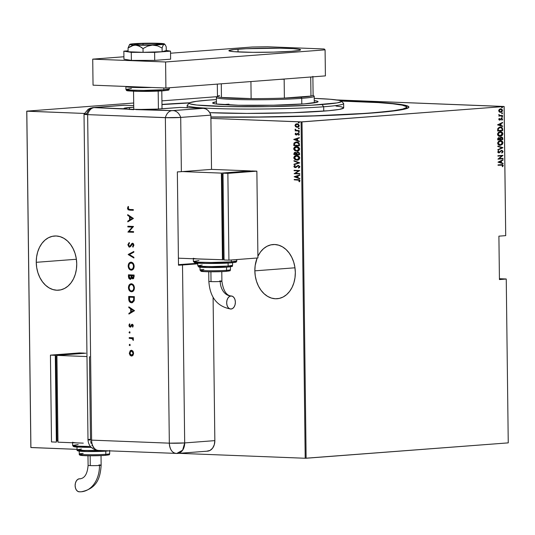 <?xml version="1.0" encoding="UTF-8"?>
<svg xmlns="http://www.w3.org/2000/svg" width="535" height="535" viewBox="0 0 535 535"><rect width="100%" height="100%" fill="white"/><g stroke="black" fill="none" stroke-linecap="round" stroke-linejoin="round"><path stroke-width="0.8" d="M372.313 113.012A143.467 8.206 179.3 0 1 210.89 117.091L259.268 117.111L314.58 115.948L362.416 113.701L395.492 110.718L404.808 109.087L408.767 107.448L408.68 106.639L404.386 105.101L394.756 103.71L380.151 102.513L341.002 100.941A143.467 8.206 179.3 0 1 408.666 107.555A143.467 8.206 179.3 0 1 372.313 113.012M36.253 262.31A27.171 20.196 85.7 0 1 54.436 236.009A27.171 20.196 85.7 0 1 76.732 263.889L76.278 258.586L75.067 253.45L73.141 248.688L70.573 244.482L67.463 240.984L63.932 238.342L60.114 236.651L56.162 235.975L52.223 236.343L48.444 237.741L44.973 240.108L41.951 243.365L39.483 247.377L37.671 251.992L36.581 257.034L36.253 262.31L36.708 267.62L37.918 272.75L39.851 277.511L42.419 281.724L45.522 285.215L49.053 287.857L52.871 289.549L56.824 290.224L60.769 289.856L64.548 288.465L68.012 286.091L71.041 282.841L73.509 278.829L75.321 274.214L76.411 269.165L76.732 263.889A27.171 20.196 85.7 0 1 58.556 290.197A27.171 20.196 85.7 0 1 36.253 262.31L76.385 259.261L36.253 262.31M254.847 270.844A27.171 20.196 85.7 0 1 257.134 258.01L255.168 265.567L254.847 270.844L255.302 276.154L256.512 281.29L258.438 286.051L261.006 290.258L264.116 293.748L267.647 296.397L271.459 298.089L275.418 298.764L279.357 298.396L283.135 296.999L286.606 294.631L289.629 291.374L292.097 287.362L293.909 282.748L294.999 277.705L295.327 272.429L294.872 267.119L293.661 261.989L291.729 257.221L289.161 253.015L286.058 249.524L282.527 246.876L278.708 245.19L274.756 244.515L270.81 244.876L267.032 246.274L263.568 248.641L260.538 251.898L257.903 256.258A27.171 20.196 85.7 0 1 273.024 244.542A27.171 20.196 85.7 0 1 295.327 272.429A27.171 20.196 85.7 0 1 277.143 298.731A27.171 20.196 85.7 0 1 254.847 270.844L294.972 267.794L254.847 270.844M504.09 106.472L336.602 99.931L504.144 106.525L505.715 235.641L498.901 236.156L499.436 279.558L506.25 279.036L508.25 442.873L306.127 458.241L302.014 121.9L504.144 106.525L301.091 121.913L305.204 458.254L178.958 453.326L305.204 458.254L301.091 121.913L210.904 118.389L302.014 121.9L306.127 458.241L305.204 458.254L508.25 442.873L506.25 279.036L499.436 279.558L498.901 236.156L505.715 235.641L504.09 106.472M77.033 449.346L30.91 447.548L26.803 111.2L84.369 113.447L26.75 111.146L30.856 447.494L26.75 111.146L133.69 103.014L26.75 111.146L30.856 447.494L77.033 449.346M297.159 127.303L295.681 126.782L297.841 127.243L299.038 126.467L299.252 125.404L298.089 124.02L295.995 124.006L294.992 125.257L295.681 126.782L294.986 125.464L295.681 126.782L297.159 127.303L299.272 125.631L296.785 123.806M299.266 130.988L299.259 130.6L296.169 130.319L295.073 129.343L295.728 130.46L295.119 130.828L299.266 130.988L299.259 130.6L296.443 130.406L295.173 129.176L295.728 130.46L295.119 130.828L299.266 130.988M296.303 134.552L296.825 134.445L295.594 134.078L296.022 133.469L295.668 133.182L295.086 134.044L295.835 134.9L296.818 134.827L298.196 133.67L298.844 134.158L298.436 134.967L298.824 135.255L299.339 134.058L297.841 133.302L295.982 134.532L295.668 133.182L295.086 134.044L295.955 133.161M296.637 141.982L293.949 143.233L293.775 145.567L299.446 145.787L299.172 143.219L297.547 142.109L295.888 142.009L294.056 143.032L293.775 145.567L299.446 145.787L299.426 144.39C299.052 142.658 298.122 141.855 296.637 141.982L296.357 141.969M297.915 152.054L296.764 152.87L295.26 152.341L293.875 153.672L293.882 154.528L299.553 154.749L299.373 152.863L297.915 152.054L296.477 152.89L295.587 152.375L294.31 152.589L293.882 154.528L299.553 154.749L299.54 153.538L297.674 152.06M299.653 162.928L293.962 160.66L293.962 161.082L298.557 162.834L294.003 164.225L294.009 164.653L299.653 162.827L293.962 160.66L293.962 161.082L298.557 162.834L294.003 164.225L294.009 164.653L299.653 162.928M299.781 173.541L295.327 173.367L299.747 170.518L294.076 170.297L294.083 170.692L298.55 170.866L294.123 173.708L299.787 173.928L299.781 173.541L295.327 173.367L299.747 170.518L294.076 170.297L294.083 170.692L298.55 170.866L294.123 173.708L299.787 173.928L299.781 173.541M299.373 181.793L300.015 180.73L299.192 179.74L294.19 179.452L294.197 179.84L299.192 180.235L298.938 181.539L299.373 181.793L300.015 180.73L298.015 179.599L294.19 179.452L294.197 179.84L298.256 179.967L294.197 179.84L294.477 179.466L294.484 179.82L298.256 179.967L299.433 180.676L298.938 181.539L299.373 181.793M294.156 176.724L299.847 178.897L299.841 178.469L298.022 177.774L297.995 175.881L299.807 175.326L299.801 174.905L294.156 176.724L299.847 178.897L299.841 178.469L298.022 177.774L297.995 175.881L299.807 175.326L299.801 174.905L294.156 176.724M295.561 167.595L297.741 165.93L298.744 165.79L299.553 166.686L298.289 165.79L299.553 166.686L298.329 167.649L298.624 168.043L299.794 166.412L298.042 165.409L295.073 167.214L294.471 166.566L295.186 165.743L294.832 165.362L293.909 166.265L294.39 167.361L295.875 167.508L298.289 165.79L299.266 166.706L298.329 167.649L298.624 168.043L299.399 167.622L299.847 166.733L298.089 165.409M297.42 160.166L299.399 159.082L299.633 157.337L298.129 155.825L296.256 155.518L294.471 156.227L293.809 158.079L294.959 159.637L297.099 160.166L294.069 157.738L297.273 160.179M297.306 151.204L299.286 150.121L299.526 148.382L298.022 146.871L296.143 146.563L294.364 147.265L293.702 149.118L294.852 150.676L296.992 151.204L293.962 148.783L297.159 151.224M293.702 139.434L299.393 141.601L299.386 141.18L297.56 140.484L297.54 138.585L299.346 138.037L299.346 137.609L293.702 139.434L299.393 141.601L299.386 141.18L297.56 140.484L297.54 138.585L299.346 138.037L299.346 137.609L293.702 139.434M298.878 132.433L299.332 131.964L298.577 131.724L298.731 132.406L299.346 132.065L298.871 131.657L298.403 132.025L298.878 132.433L299.346 132.065M298.838 128.828L299.286 128.36L298.53 128.126L298.684 128.808L299.306 128.46L298.824 128.052L298.363 128.42L298.838 128.828L299.306 128.46M298.764 122.99L299.219 122.515L298.463 122.281L298.617 122.963L299.232 122.615L298.757 122.207L298.289 122.582L298.764 122.99L299.232 122.615M506.197 278.982L499.422 278.722L506.197 278.982M499.302 111.982L500.626 112.35L501.817 111.875L502.465 110.905L502.285 109.621L500.887 108.839L499.422 109.28L498.68 110.531L499.302 111.982L500.626 112.35L502.512 110.444L500.579 108.839L499.269 109.407L498.673 110.738L499.302 111.982M502.512 115.807L502.505 115.42L499.743 115.466L498.76 114.61L499.342 115.66L498.801 116.088L502.512 115.807L498.801 116.055L502.512 115.807L502.505 115.42L499.984 115.533L498.847 114.43L499.342 115.66L498.801 116.088L502.512 115.807M498.78 119.318L499.148 119.98L499.911 120.094L501.756 118.63L502.131 120.128L502.619 119.124L501.71 118.222L499.824 119.713L499.249 119.412L499.295 118.395L498.834 119.017L499.764 120.114L501.643 118.609L501.235 118.596L502.164 119.171L501.783 119.887L502.131 120.128L502.619 119.124L501.536 118.222L499.737 119.726L499.235 119.292L499.616 118.643L499.295 118.395L498.78 119.318M502.679 129.209L501.783 127.41L499.175 127.31L497.771 128.641L497.617 130.995L502.693 130.607L502.679 129.209C502.338 127.517 501.509 126.815 500.171 127.096L497.771 128.641L497.617 130.995L502.693 130.607L497.617 130.961L502.372 130.6L502.679 129.209M502.8 139.568L502.639 137.702L501.81 137.08L500.599 137.294L500.044 138.037L498.52 137.716L497.791 138.451L497.731 139.956L502.8 139.568L497.731 139.916L502.8 139.568L502.786 138.364L501.328 137.047L500.044 138.037L498.961 137.615L497.717 139.1L497.731 139.956L502.8 139.568M502.9 147.747L497.804 146.088L497.811 146.51L501.924 147.774L497.844 149.653L497.851 150.081L502.9 147.647L497.804 146.088L497.811 146.51L501.924 147.774L497.844 149.653L497.851 150.081L502.9 147.747M503.034 158.36L499.041 158.661L502.994 155.344L497.918 155.725L497.924 156.12L501.924 155.812L497.965 159.136L503.034 158.748L503.034 158.36L499.041 158.661L502.994 155.344L497.918 155.725L497.924 156.12L501.924 155.812L497.965 159.136L503.034 158.748L503.034 158.36M502.031 164.593L503.248 165.536L502.191 164.599L498.031 164.88L498.038 165.268L502.512 165.134L502.285 166.465L502.679 166.673L503.234 165.342L502.512 164.633L498.031 164.88L498.038 165.268L501.937 165.001M497.998 162.152L503.101 163.717L503.094 163.289L501.455 162.794L501.435 160.895L503.054 160.146L503.047 159.724L497.998 162.152L503.101 163.717L503.094 163.289L501.455 162.794L501.435 160.895L503.054 160.146L503.047 159.724L497.998 162.152M501.562 150.756L502.559 151.572L501.723 152.622L501.984 152.983L503.081 151.539L502.131 150.402L500.813 150.736L499.088 152.502L498.286 152.1L498.908 151.051L498.587 150.709L497.744 151.933L498.199 152.756L499.142 152.89L501.195 150.964L502.011 150.803L502.559 151.572L501.723 152.622L501.984 152.983L503.054 151.826L502.753 151.532L501.663 152.97M499.951 140.625C501.282 140.391 502.178 141.1 502.646 142.751L502.974 142.765C502.505 141.113 501.603 140.404 500.272 140.638L497.637 143.206C498.118 144.845 499.028 145.54 500.359 145.306L502.352 144.35L502.974 142.765L502.251 141.233L500.486 140.625L498.62 141.253L497.65 142.885L497.985 144.31L499.804 145.306M499.844 131.663C501.168 131.436 502.071 132.145 502.539 133.79L502.86 133.803C502.392 132.158 501.496 131.45 500.165 131.677L497.53 134.245C498.011 135.883 498.914 136.585 500.245 136.351L502.245 135.395L502.86 133.964L502.338 132.466L500.586 131.67L498.513 132.299L497.543 133.931L497.878 135.348L499.69 136.345M497.543 124.862L502.639 126.42L502.639 125.999L501.001 125.498L500.981 123.605L502.599 122.856L502.592 122.428L497.543 124.862L502.639 126.42L502.639 125.999L501.001 125.498L500.981 123.605L502.599 122.856L502.592 122.428L497.543 124.862M502.171 117.299L502.425 116.583L501.756 116.837L502.171 117.299L502.592 116.877L502.164 116.516L501.743 116.938L502.171 117.299L501.743 116.938M502.131 113.694L502.385 112.979L501.71 113.239L502.131 113.694L502.546 113.273L502.118 112.918L501.703 113.34L502.131 113.694L501.703 113.34M502.057 107.849L502.311 107.14L501.643 107.395L502.057 107.849L502.472 107.428L502.051 107.074L501.629 107.495L502.057 107.849L501.629 107.495M217.13 96.668L161.918 100.868L217.13 96.668M189.718 102.787L161.965 104.412A143.467 8.206 179.3 0 1 189.718 102.787M501.415 165.014L502.726 165.549L502.285 166.465L502.679 166.673L503.248 165.536L502.352 166.659L502.907 165.328L501.977 164.593M502.726 159.871L503.054 160.146L501.114 160.881L501.135 162.78L503.094 163.289L502.773 163.616L501.135 162.78L501.114 160.881L502.726 159.871M500.613 162.62L498.653 162.018L500.914 161.135L500.934 162.633L498.653 162.018L500.613 162.62M502.706 158.387L503.034 158.748L497.965 159.096L502.713 158.734L502.706 158.387M501.603 155.799L497.924 156.08L501.603 155.799M502.673 155.364L498.72 158.654L502.673 155.364M500.392 151.826L500.867 150.95L499.389 152.602L500.392 151.826M501.369 150.362L503.081 151.539L501.69 150.375L498.914 152.535L497.938 151.933L498.908 151.051L498.587 150.709L497.744 151.933L498.941 152.923L501.449 150.75M498.486 152.522L497.938 151.933L498.593 152.522M502.017 152.749L502.746 151.365L501.589 150.362M497.804 146.175L502.9 147.647L497.804 146.175M499.964 145.313L502.646 142.751L500.359 145.306M500.66 140.631L500.272 140.638M499.61 145.299L501.476 144.818L502.572 143.373L502.311 141.641L500.793 140.672M500.867 145.119L501.275 144.938M500.426 141.019L497.831 143.133L500.279 141.026L502.452 142.818L500.345 144.918L499.703 144.911L498.332 144.323L497.851 142.878L498.62 141.528L500.299 141.006M500.279 141.026L501.629 141.334L502.298 142.096L501.957 144.122L500.345 144.918L498.159 143.146L498.794 141.675L500.265 141.006M500.345 144.918L498.821 144.49L498.159 143.146L500.024 144.905M498.633 137.609L500.044 138.037L498.921 137.609M501.007 137.034L502.786 138.364L502.479 139.555L502.378 137.836L501.482 137.067M501.215 137.435L500.111 138.264L500.064 139.087L501.335 137.435L502.278 139.22L500.064 139.347L500.258 137.903L501.101 137.421M497.911 138.98L498.125 138.237L498.841 137.997L497.918 139.515L497.911 138.98M498.974 138.01L499.69 138.318L499.871 139.401L498.245 139.521L498.346 138.398L498.974 138.01L499.871 139.401L497.918 139.515L498.767 137.99M501.335 137.435L502.144 137.876L502.278 139.22L500.392 139.361L500.499 138.083L501.128 137.421M499.851 136.358L502.539 133.79L500.245 136.351M500.553 131.67L500.165 131.677M499.496 136.345L501.362 135.857L502.465 134.412L502.198 132.68L500.686 131.71M500.76 136.164L501.168 135.977M499.57 135.95L498.225 135.368L497.724 134.178L500.192 132.051M500.319 132.065L497.724 134.178L498.359 132.707L499.67 132.078M500.171 132.071L501.817 132.613L502.332 134.118L501.562 135.449L500.238 135.964L498.045 134.191L498.834 132.586L500.171 132.071L502.345 133.864L499.757 135.957M500.238 135.964L498.714 135.529L498.045 134.191L499.917 135.95M500.62 127.089L500.171 127.096M499.851 127.083C501.181 126.802 502.017 127.504 502.352 129.196L501.823 127.658L500.258 127.076M500.345 127.477L497.931 128.821L497.811 130.553L498.252 128.835L500.178 127.484L502.017 128.447L502.171 130.259L497.811 130.553L498.286 128.186L500.365 127.484M500.178 127.484L501.863 128.146L502.171 130.259L498.132 130.567L498.506 128.333L500.185 127.47M502.271 122.582L502.599 122.856L500.653 123.592L500.68 125.484L502.639 125.999L502.318 126.32L500.68 125.484L500.653 123.592L502.271 122.582M500.158 125.324L498.199 124.729L500.459 123.839L500.479 125.337L498.199 124.729L500.158 125.324M499.336 119.713L498.914 119.338L499.162 118.529L499.616 118.643L498.908 119.278L499.616 119.72M499.737 119.726L499.235 119.292M498.908 119.278L499.416 119.713M501.208 118.208L502.619 119.124L501.803 120.114M501.837 119.158L501.235 118.596L500.332 119.914L499.436 120.101L501.382 118.603M501.897 120.034L502.258 118.864L501.382 118.208M501.837 116.503L502.592 116.877L502.164 116.516M502.592 116.877L501.85 117.285M501.917 117.272L501.977 116.516M499.663 115.52L498.787 114.543L500.085 115.54M502.184 115.446L502.191 115.794L502.184 115.446M501.797 112.905L502.546 113.273L502.118 112.918M502.546 113.273L501.803 113.681M501.87 113.674L501.93 112.912M500.258 108.826L502.512 110.444L500.192 112.337M500.131 112.343L501.489 111.862L502.178 110.665L501.776 109.374L500.566 108.826M500.178 111.949L499.168 111.547L498.847 110.344L499.563 109.434L500.733 109.254M500.62 109.227L502.057 110.484L500.62 111.955L499.128 110.705L500.586 109.234L498.807 110.692L500.299 111.942M500.586 109.234L501.509 109.454L502.051 110.658L501.536 111.594L500.151 111.929L499.309 111.34L499.135 110.531L500.466 109.214M500.62 111.955L500.265 111.949M501.723 107.06L502.472 107.428L502.051 107.074M502.472 107.428L501.736 107.843M501.803 107.829L501.857 107.067M500.914 161.135L500.934 162.633L498.974 162.031L500.914 161.135M500.459 123.839L500.479 125.337L498.52 124.735L500.459 123.839M299.506 181.679L298.938 181.539L299.727 180.656L298.256 179.967L299.647 180.395L299.506 181.679M299.847 178.764L294.444 176.704L299.847 178.764M297.707 176.035L297.727 177.533L297.707 176.035M295.246 176.717L297.413 176.055L297.727 177.533L295.246 176.717L297.413 176.055L297.433 177.553L295.246 176.717M299.787 173.895L294.123 173.708L298.838 170.839L294.083 170.692L294.37 170.311L294.37 170.665L298.838 170.839L294.411 173.688L299.787 173.895M295.22 167.615L294.176 166.472L295.434 167.615M295.434 167.208L296.209 166.94L295.193 167.228L294.471 166.566L295.186 165.743L294.832 165.362L293.889 166.492L295.119 165.342M295.581 167.208L296.771 166.365L295.193 167.228M298.296 165.402L296.771 166.365L298.584 165.382M298.329 165.389L296.497 166.659M294.966 165.429L294.223 166.746L295.735 167.589M294.297 164.566L294.003 164.225L298.851 162.814L293.962 161.082L294.25 160.767L298.851 162.814L294.297 164.205L294.297 164.566M296.811 160.186C298.296 160.366 299.272 159.624 299.74 157.959C299.219 156.253 298.216 155.438 296.724 155.511L296.537 155.498M296.724 155.511C295.226 155.317 294.243 156.066 293.782 157.758L294.069 157.738C294.531 156.046 295.514 155.297 297.019 155.491M295.614 155.698L294.15 157.123L294.303 158.634L295.695 159.845L297.574 160.159M297.092 159.778L299.446 157.932L297.019 155.879L298.41 156.494L299.446 157.932L298.283 159.437L295.661 159.53L294.37 157.892L294.959 156.467L296.731 155.899L299.159 157.952L296.805 159.798L294.364 157.765L296.731 155.899L298.53 156.347L299.272 157.19L299.379 158.427L298.57 159.417L297.286 159.778M297.019 155.879L296.504 155.899M297.32 159.778L296.805 159.798M295.307 152.321L294.437 152.709L294.163 153.652L295.554 152.321M297.995 152.034L296.764 152.87L298.202 152.034M295.059 152.361L294.598 152.569M298.055 152.428L299.045 152.849L299.259 154.314L298.209 152.421L299.259 154.314L296.858 154.254L296.912 153.177L297.915 152.442L298.818 152.977L298.965 154.334L296.858 154.254L297.072 152.829L298.055 152.428M295.26 152.736L296.296 153.017L296.571 154.207L295.567 152.709L295.119 152.736L296.571 154.207L294.464 154.16L295.28 152.729L296.143 153.224L296.276 154.227L294.464 154.16L294.591 153.023L295.567 152.709M296.704 151.231C298.189 151.412 299.159 150.669 299.627 148.998C299.105 147.299 298.102 146.483 296.617 146.557L296.43 146.536M296.617 146.557C295.113 146.363 294.13 147.112 293.668 148.804L293.962 148.783C294.424 147.085 295.407 146.336 296.905 146.53M295.501 146.737L294.297 147.64L294.069 149.399L295.36 150.783L297.46 151.198M297.106 146.938L298.757 147.66L299.339 148.971L298.784 150.208L297.179 150.816M296.39 146.944L299.045 148.991L296.698 150.837L294.25 148.804L296.718 146.918M296.985 150.816L299.339 148.971L296.624 146.944L298.129 147.413L299.045 149.118L297.821 150.663L295.554 150.576L294.257 148.937L294.852 147.513L296.624 146.944M297.213 150.816L296.698 150.837M296.55 141.956L295.093 142.317L294.243 143.213L296.223 141.982M296.176 141.989L295.808 142.049M296.932 142.35L298.517 143.226L299.145 145.353L298.978 143.52L296.932 142.35L296.216 142.377L298.69 143.547L298.858 145.373L294.35 145.199L294.491 143.487L296.932 142.35L298.811 143.206L299.145 145.353L294.35 145.199L294.765 143.012L296.778 142.343M298.062 142.604L298.584 142.952M299.393 141.467L293.989 139.408L299.393 141.467M297.253 138.739L297.266 140.237L297.253 138.739M294.792 139.428L296.958 138.766L297.266 140.237L294.792 139.428L296.958 138.766L296.978 140.257L294.792 139.428M296.357 134.532L296.952 133.997L296.163 134.566M297.112 134.807L296.183 134.954L298.597 133.663L299.145 134.399L298.436 134.967L298.985 135.134L298.436 134.967L298.824 135.255L299.373 134.312L298.169 133.282L296.952 133.997L298.456 133.262M298.169 133.282L297.527 133.416M297.801 133.77L298.283 133.67M298.095 133.676L298.483 133.65L298.089 133.75M296.183 134.954L295.086 134.044L296.183 134.954L296.818 134.827M295.855 133.235L295.454 134.359L296.637 134.934M298.296 133.262L296.825 134.445M299.172 132.412L298.403 132.025L299.159 131.63M298.871 131.657L298.403 132.025M299.011 131.643L298.69 132.005L299.092 132.406M299.259 130.955L295.119 130.828L295.407 130.446L295.414 130.801L299.259 130.955M295.407 129.236L296.015 130.44L295.032 129.55L295.46 129.149M299.125 128.808L298.363 128.42L299.118 128.032M298.824 128.052L298.363 128.42M298.965 128.046L298.65 128.4L299.052 128.801M297.119 123.799L295.648 124.207L294.986 125.464L295.648 124.207L297.406 123.779M296.651 123.852L295.467 124.682L295.287 125.651L295.975 126.762L297.447 127.283M297.152 124.173L298.436 124.501L299.038 125.417L298.878 126.233L297.547 126.895M297.186 124.167L298.764 125.618L297.159 126.915L295.494 125.491L297.025 124.187M297.447 126.895L299.052 125.591L297.126 124.187L298.149 124.521L298.751 125.792L297.935 126.782L296.631 126.828L295.494 125.578L295.835 124.662L297.126 124.187M297.694 126.889L297.159 126.915M299.058 122.963L298.289 122.582L299.045 122.187M298.757 122.207L298.289 122.582M298.898 122.201L298.577 122.555L298.978 122.956M189.417 103.008L187.27 105.194A78.25 4.474 -0.7 0 0 235.393 108.993A78.25 4.474 -0.7 0 0 323.682 106.773L322.037 104.539A76.077 4.354 179.3 0 1 236.202 106.699A76.077 4.354 179.3 0 1 189.417 103.008A76.077 4.354 179.3 0 1 208.697 100.112L196.405 101.329L190.052 102.633L189.363 103.068L190.186 103.904L196.793 105.047L226.646 106.545L269.553 106.619L311.049 105.248L337.144 102.894L341.37 101.59L341.323 101.162L339.05 100.346L330.383 99.276L314.232 98.393A76.077 4.354 179.3 0 1 341.31 101.148A76.077 4.354 179.3 0 1 322.037 104.539L323.682 106.773A78.25 4.474 179.3 0 1 237.473 109.02A78.25 4.474 179.3 0 1 187.143 105.455L187.17 107.702M314.259 100.607A52.711 3.016 179.3 0 1 318.071 101.683A52.711 3.016 179.3 0 1 304.629 103.857L273.412 105.208L238.543 105.248L215.846 103.964L213.278 103.422L212.709 102.84L216.448 101.797A52.711 3.016 179.3 0 0 212.656 102.967A52.711 3.016 179.3 0 0 246.561 105.375A52.711 3.016 179.3 0 0 304.629 103.857L317.549 102.118L318.024 101.817L317.456 101.235L314.259 100.607M370.695 112.945A141.287 8.079 179.3 0 1 210.884 116.958L259.361 116.984L313.838 115.841L370.695 113.132L393.519 110.692L402.694 109.08L406.593 107.468L406.513 106.672L402.28 105.161L392.797 103.79L378.412 102.606L341.25 101.095A141.287 8.079 179.3 0 1 406.727 107.114A141.287 8.079 179.3 0 1 370.695 112.945M343.617 108.077L339.277 109.421L328.57 110.712L292.25 112.718L246.889 113.413L209.74 112.658A78.25 4.474 -0.7 0 0 323.735 111.113L323.682 106.773L323.735 111.113A78.25 4.474 -0.7 0 0 343.691 107.883L343.637 103.543A78.25 4.474 179.3 0 1 323.682 106.773A78.25 4.474 -0.7 0 0 343.51 103.288L341.31 101.148M216.421 99.59L208.697 100.112A76.077 4.354 179.3 0 1 216.421 99.59M161.965 104.593A141.287 8.079 179.3 0 1 189.477 102.947L161.965 104.593M335.98 106.037L341.23 106.799L343.577 107.642M193.516 107.95L194.513 107.809M225.951 104.412L228.973 104.158A48.906 2.795 179.3 0 0 223.396 104.659M217.544 96.246L216.474 97.337A48.906 2.795 -0.7 0 0 246.548 99.711A48.906 2.795 -0.7 0 0 301.733 98.326L300.911 97.21A47.822 2.735 179.3 0 1 284.379 98.092A47.822 2.735 179.3 0 1 251.129 98.6A47.822 2.735 179.3 0 1 221.443 97.444A47.822 2.735 179.3 0 1 217.544 96.246A47.822 2.735 179.3 0 1 219.611 95.564M314.286 102.854L314.205 96.307A48.906 2.795 179.3 0 1 301.733 98.326L301.8 104.064L301.733 98.326A48.906 2.795 179.3 0 1 247.852 99.731A48.906 2.795 179.3 0 1 216.394 97.497L216.474 104.051M312.875 76.351L313.102 95.23A47.822 2.735 -0.7 0 1 310.962 96.073L310.728 77.194A47.822 2.735 -0.7 0 0 311.898 76.92A47.822 2.735 179.3 0 1 310.728 77.194L310.962 96.073L284.379 98.092L300.911 97.21L310.962 96.073A47.822 2.735 179.3 0 1 300.911 97.21L301.733 98.326A48.906 2.795 -0.7 0 0 314.119 96.146L313.022 95.076A47.822 2.735 179.3 0 1 310.962 96.073L284.379 98.092L284.152 79.213A47.822 2.735 179.3 0 1 279.751 79.361A47.822 2.735 -0.7 0 0 284.152 79.213L284.379 98.092A47.822 2.735 -0.7 0 1 251.129 98.6L221.443 97.444L233.387 98.246L251.129 98.6L221.443 97.444L221.283 83.808L221.443 97.444A47.822 2.735 -0.7 0 1 217.471 96.4L217.317 84.109M250.922 81.554L251.129 98.6L250.922 81.554M158.413 109.026L158.193 91.104L158.413 109.026M128.734 89.967L127.771 90.769L138.585 91.385L163.041 90.81A1.09 0.809 -94.3 0 0 163.837 89.76L143.534 90.395L130.627 90.107L125.912 89.392L125.879 86.57L133.997 87.439L151.86 87.472A21.734 1.244 179.3 0 1 125.879 86.57L125.879 86.456M125.912 89.392A21.734 1.244 -0.7 0 0 139.896 90.382A21.734 1.244 -0.7 0 0 163.837 89.76A1.09 0.809 85.7 0 1 163.121 90.81C155.123 91.345 146.249 91.525 136.499 91.345C124.561 90.676 127.156 91.084 125.912 89.392L131.456 88.496M163.837 89.76L163.817 87.941L163.837 89.76A21.734 1.244 -0.7 0 0 169.381 88.857L163.837 89.76M127.216 90.295L129.049 90.95L137.154 91.358L160.059 91.004M168.104 90.127L167.662 89.673M169.368 87.76L169.381 88.857C167.682 90.254 171.962 89.806 163.115 90.81A1.09 0.809 85.7 0 1 163.041 90.81M238.015 49.207A35.865 2.053 179.3 0 1 277.525 48.177A35.865 2.053 179.3 0 1 300.59 49.809A35.865 2.053 179.3 0 1 291.448 51.293L298.57 50.517L300.556 49.902L300.175 49.501L293.407 48.665L279.865 48.203L246.107 48.718L233.855 49.581L228.9 50.598L229.996 51.179L234.083 51.688L252.848 52.33L273.652 52.122L291.448 51.293A35.865 2.053 179.3 0 1 251.931 52.316A35.865 2.053 179.3 0 1 228.866 50.685A35.865 2.053 179.3 0 1 238.015 49.207L238.048 51.942L238.015 49.207M325.407 75.89L165.91 88.021L93.043 85.179L92.722 59.138L123.919 56.763L92.722 59.138L93.043 85.179L165.91 88.021L165.589 61.98L92.722 59.138L165.589 61.98L325.086 49.849L165.589 61.98L165.91 88.021L325.407 75.89L325.086 49.849L325.407 75.89M324.237 48.986L325.086 49.849L324.237 48.986L267.567 46.772L324.237 48.986M170.545 53.219L252.219 47.006L267.567 46.772L252.219 47.006L170.545 53.219M128.092 50.832L123.846 51.153L123.946 59.184L123.846 51.153L131.276 52.363L131.376 60.388L123.946 59.184L131.376 60.388L131.276 52.363L154.615 52.356L154.709 60.388L131.376 60.388L154.709 60.388L154.615 52.356L170.518 51.146L170.618 59.178L154.709 60.388L170.618 59.178L170.518 51.146L166.258 50.457L170.518 51.146L154.615 52.356L131.276 52.363L123.846 51.153L128.092 50.832M143.032 43.549A13.041 0.749 179.3 0 1 160.139 44.051A13.041 0.749 179.3 0 1 151.164 44.866L139.053 44.893L134.098 44.311L140.698 43.636L155.143 43.522L159.49 43.823L160.105 44.104L159.657 44.258L151.164 44.866A13.041 0.749 179.3 0 1 134.058 44.365A13.041 0.749 179.3 0 1 143.032 43.549L143.052 44.967L143.032 43.549M160.694 43.643L143.882 43.268L130.079 44.211L129.737 44.472L130.573 44.719L137.475 45.408L141.247 47.247L143.019 48.585L143.066 52.323L128.106 51.741L128.059 47.996L128.106 51.741L143.066 52.323L143.019 48.585L147.553 46.157L152.515 45.087L157.504 45.849L162.098 47.989L162.138 51.734L143.066 52.323L162.138 51.734L162.098 47.989L163.048 45.435L164.118 44.204L165.201 44.813L166.218 46.819L166.265 50.557L162.138 51.734L166.265 50.557L166.218 46.819L165.201 44.813M129.537 44.606L128.059 47.996L131.603 45.856L135.502 45.087L139.408 46.157L143.019 48.585L147.553 46.157L152.515 45.087L157.504 45.849L162.098 47.989L163.048 45.435L164.118 44.204A17.387 0.996 179.3 0 1 152.515 45.087A17.387 0.996 179.3 0 1 135.502 45.087A17.387 0.996 179.3 0 1 129.731 44.372L128.059 47.996L133.509 45.254L160.052 44.713L164.459 43.944L156.728 43.489L158.701 43.322A17.387 0.996 179.3 0 1 164.466 43.95A17.387 0.996 179.3 0 1 164.118 44.204L164.666 44.285M129.731 44.372A17.387 0.996 179.3 0 1 130.079 44.211L130.634 44.298L130.079 44.211A17.387 0.996 179.3 0 1 141.681 43.328A17.387 0.996 179.3 0 1 158.701 43.322L158.701 43.322M206.878 451.165L209.967 450.457L212.562 448.21L214.274 444.759L214.843 440.633L184.682 442.926L182.509 264.986A10.867 0.622 179.3 0 1 178.489 265.2L177.352 171.889A10.867 0.622 -0.7 0 0 181.365 171.675L211.526 169.381L210.864 115.132L180.703 117.426L210.864 115.132L211.526 169.381L181.365 171.675L180.703 117.426L165.362 117.667L169.334 443.161L91.612 440.124A10.867 0.622 179.3 0 1 87.994 439.703A10.867 0.622 -0.7 0 0 91.612 440.124L87.64 114.63L165.362 117.667A10.867 0.622 -0.7 0 0 180.703 117.426A10.867 8.079 -94.3 0 0 173.206 110.631A10.867 8.079 85.7 0 1 180.703 117.426L210.864 115.132A10.867 8.079 -94.3 0 0 203.367 108.337L171.922 110.651A10.867 7.243 92.2 0 0 165.362 117.667L169.334 443.161L91.612 440.124L87.64 114.63A10.867 0.622 179.3 0 1 84.022 114.209A10.867 0.622 179.3 0 1 86.79 113.761A10.867 8.079 85.7 0 1 93.438 107.555A10.867 8.079 85.7 0 1 94.133 107.542A10.867 8.079 -94.3 0 0 93.411 107.555L90.502 108.144L88.155 109.287L84.022 114.196A10.867 0.622 -0.7 0 0 87.64 114.63A10.867 7.243 -87.8 0 1 94.2 107.615L124.294 105.248L133.717 105.616L124.294 105.248L94.2 107.615A10.867 7.243 92.2 0 0 87.64 114.63L84.129 114.122L87.64 114.63L169.006 117.74L179.138 117.533L210.864 115.132L209.6 112.424L207.821 110.277L205.681 108.879L203.367 108.337L180.021 107.421L157.537 109.066L140.999 109.441L172.23 110.658L203.367 108.337L180.021 107.421L161.898 108.799A21.734 1.244 179.3 0 1 140.999 109.441L127.577 109.274L124.02 108.351L133.737 107.214L129.51 107.535L129.537 109.528L129.51 107.535A21.734 1.244 179.3 0 0 123.966 108.438L123.966 108.438A21.734 1.244 179.3 0 0 125.13 108.819L94.2 107.615L126.849 109.147M93.438 107.555L123.598 105.261A10.867 8.079 -94.3 0 1 124.294 105.248L123.124 105.315M176.717 453.459A10.867 7.243 -87.8 0 1 176.162 453.466A10.867 7.243 -87.8 0 1 169.334 443.161C169.849 449.714 172.31 453.152 176.717 453.459L182.642 450.176L184.682 442.926A10.867 8.079 85.7 0 1 177.413 453.446L207.567 451.152A10.867 8.079 -94.3 0 0 214.843 440.633L213.09 297.273L214.843 440.633L184.682 442.926L169.334 443.161A10.867 0.622 -0.7 0 0 184.682 442.926L182.509 264.986L178.489 265.2L177.352 171.889L181.365 171.675L180.703 117.426A10.867 0.622 179.3 0 1 165.362 117.667A10.867 7.243 -87.8 0 1 171.922 110.651L135.79 109.595M133.396 109.662L127.577 109.274M129.992 345.603L129.223 344.975L129.784 345.617L130.165 345.008L129.684 344.359L129.256 345.215L130.092 345.356L129.637 344.359M129.838 333.037L129.069 332.409L129.63 333.058L130.012 332.449L129.53 331.794L129.109 332.656L129.938 332.797L129.49 331.8M134.539 310.681L128.828 306.856L128.835 307.598L130.667 308.822L130.707 312.266L128.908 313.316L128.915 314.058L134.539 310.681L128.828 306.856L128.835 307.598L130.667 308.822L130.707 312.266L128.908 313.316L128.915 314.058L134.539 310.681M131.931 291.756L131.476 291.776C133.315 291.622 134.292 290.318 134.405 287.85C134.191 285.416 133.175 284.065 131.356 283.791L129.269 284.881L128.453 287.877L129.35 290.538L131.623 291.776L133.589 290.686L134.385 287.455L133.228 284.7L131.055 283.797M131.663 270.135L131.503 270.135C129.684 269.847 128.674 268.483 128.474 266.042L128.186 266.062C128.38 268.503 129.39 269.874 131.215 270.162L131.215 270.162C133.048 270.008 134.024 268.697 134.145 266.236C133.931 263.802 132.914 262.451 131.088 262.17L129.002 263.267L128.199 266.457L129.089 268.918L131.363 270.162L133.329 269.072L134.124 265.841L132.968 263.086L130.787 262.177M129.624 246.434L130.326 246.167L129.483 246.441L128.507 244.916L129.43 243.285L129.136 242.629L127.925 244.896L129.029 247.01L130.54 246.568L132.573 243.933L133.289 244.869L132.593 246.528L132.947 247.163L133.877 244.997L133.302 243.599L132.305 243.271L130.038 246.194L129.089 246.301L128.507 244.916L129.43 243.285L129.136 242.629L127.945 244.522L128.213 244.869L129.423 242.609M133.416 218.467L127.704 214.642L127.711 215.391L129.544 216.615L129.584 220.059L127.778 221.109L127.791 221.851L133.416 218.467L127.704 214.642L127.711 215.391L129.544 216.615L129.584 220.059L127.778 221.109L127.791 221.851L133.416 218.467M129.537 209.459L128.213 208.944L128.554 206.905L128.112 206.483L127.477 208.289L128.132 209.84L133.315 210.288L133.302 209.606L129.537 209.459L128.059 208.349L128.554 206.905L128.112 206.483L127.477 208.289L129.483 210.141L133.315 210.288L133.302 209.606L129.537 209.459M127.852 226.914L132.299 227.087L127.912 232.076L133.583 232.297L133.576 231.615L129.116 231.441L133.509 226.452L127.845 226.231L127.852 226.914L128.132 226.245L127.852 226.914L132.299 227.087L127.912 232.076L133.583 232.297L133.576 231.615L129.116 231.441L133.509 226.452L127.845 226.231L127.852 226.914M128.186 254.466L133.897 258.004L133.884 257.268L129.39 254.566L133.824 252.206L133.817 251.477L128.186 254.566L133.897 258.004L133.884 257.268L129.39 254.566L133.824 252.206L133.817 251.477L128.186 254.466M130.099 279.364L131.53 277.953L133.034 278.855L131.53 277.953L133.014 278.862L134.124 276.521L134.104 275.043L128.433 274.816L128.701 278.2L130.099 279.364L131.008 279.002L131.53 277.953L132.566 278.862L133.643 278.488L134.104 275.043L128.433 274.816L128.46 276.876L130.259 279.357M132.025 302.757L134.211 300.59L134.365 296.657L128.701 296.437L128.801 299.854L129.45 301.64L130.694 302.609L132.386 302.683L134.138 300.857L134.365 296.657L128.701 296.437L128.728 298.791C128.774 301.232 129.711 302.563 131.536 302.777L131.871 302.77M133.268 325.755L132.941 324.725L131.998 324.317L130.032 326.444L129.49 325.461L129.911 324.377L129.523 323.916L129.055 324.812L129.136 326.27L130.079 327.139L130.928 326.825L131.998 325.033L132.713 325.454L132.339 326.678L132.7 327.152L133.268 325.755L132.165 324.31L130.172 326.47L129.49 325.461L129.911 324.377L129.523 323.916L128.982 325.481L130.199 327.152L132.198 324.992L132.76 325.735L132.339 326.678L132.7 327.152L133.268 325.755M129.202 337.625L129.209 338.307L132.339 338.688L133.309 340.414L133.382 339.404L132.747 338.441L133.355 338.468L133.349 337.786L129.202 337.625L129.209 338.307L132.025 338.535L133.309 340.414L132.747 338.441L133.355 338.468L133.349 337.786L129.202 337.625M131.851 355.989L132.947 355.307L133.61 353.227L132.74 350.9L131.416 350.264L130.232 350.699L129.33 353.341L129.958 355.113L131.068 355.942L132.279 355.849L133.242 354.879L133.322 351.789L131.202 350.271L129.323 353.06L131.71 356.002M197.763 263.267L182 264.464A10.867 0.622 179.3 0 1 178.483 264.658L197.763 263.267M182.509 264.986L197.769 263.829L182.509 264.986M84.129 114.122L84.63 113.995M91.612 440.124A10.867 7.243 92.2 0 0 98.44 450.437A10.867 7.243 -87.8 0 1 91.612 440.124M84.022 114.209L87.994 439.703A10.867 0.622 179.3 0 1 90.482 439.282L89.479 356.818A10.867 0.622 -0.7 0 1 89.76 356.798M100.613 450.483A10.867 7.243 -87.8 0 1 100.326 450.497L98.707 450.437A10.867 7.243 -87.8 0 1 98.44 450.437L177.413 453.446M90.662 441.402L91.151 443.455M91.826 445.16L92.04 445.588M92.95 447.039L95.598 449.494M133.315 210.255L129.483 210.141L127.477 208.289L128.4 206.463L127.771 208.269L128.427 209.814L133.315 210.255M128.079 221.684L127.778 221.109L129.871 220.032L129.831 216.595L127.711 215.391L127.992 214.843L127.999 215.364L129.831 216.595L129.871 220.032L128.072 221.089L128.079 221.684M130.42 216.983L132.6 218.447L130.159 219.718L130.125 217.009L132.6 218.447L130.42 216.983M133.583 232.264L127.912 232.076L132.593 227.067L128.139 226.893L132.593 227.067L128.206 232.05L133.583 232.264M130.038 246.194L130.928 244.856L129.483 246.441M129.303 242.696L128.407 243.799L128.246 245.284L128.908 246.682L129.778 247.103L127.925 244.896L129.483 247.123L131.844 244.408L132.861 243.913L133.583 244.849L132.573 243.933L133.589 245.057L132.593 246.528L133.141 246.969L132.593 246.528L132.947 247.163L133.884 245.177L132.54 243.251L130.928 244.856L131.684 243.646L132.827 243.231M132.593 243.244L130.326 246.167M133.89 257.803L128.186 254.566L133.89 257.803M131.215 270.162L131.797 270.128M131.088 262.17C129.276 262.337 128.313 263.628 128.186 266.062L128.474 266.042C128.601 263.608 129.57 262.31 131.383 262.15M131.088 262.157L129.831 262.672L128.928 263.835L128.48 265.648L128.714 267.587M128.708 267.58L130.353 269.807L131.503 270.135M131.51 262.839L133.121 263.869L133.85 266.223L133.195 268.537L131.737 269.453M131.617 269.459L131.496 269.453C132.974 269.306 133.757 268.229 133.85 266.223L133.563 266.243C133.469 268.249 132.68 269.326 131.209 269.479C129.717 269.219 128.902 268.082 128.768 266.055C128.855 264.076 129.637 263.006 131.102 262.852L131.102 262.852C132.586 263.106 133.402 264.236 133.563 266.243L133.85 266.223C133.696 264.216 132.874 263.086 131.389 262.832M131.577 269.459L129.838 268.871L128.815 266.704L129.129 264.257L130.861 262.859L132.834 263.889L133.556 266.082L132.907 268.563L131.209 269.479M130.393 279.337L128.46 276.876L128.728 274.829L128.988 278.173L130.393 279.337M131.429 276.033L131.169 278.126L130.092 278.681L129.029 275.525L131.423 275.585L131.088 277.478L131.429 276.033M133.309 278.126L133.824 275.679L132.727 278.2L131.717 275.625L133.824 275.679L133.416 278.06M132.894 278.187L131.971 277.638L131.717 275.625L133.824 275.679L131.717 275.625L133.529 275.699L133.402 277.698L132.727 278.2M130.259 278.668L131.376 277.451L130.092 278.681L129.584 278.447L129.029 275.525L131.423 275.585L129.316 275.498L131.135 275.605L130.968 277.939L130.092 278.681M131.476 291.776L131.77 291.756C129.945 291.468 128.935 290.097 128.741 287.656L128.447 287.676C128.647 290.124 129.657 291.488 131.476 291.776L131.791 291.769M132.065 291.749L130.62 291.421L129.644 290.512L128.754 288.051L129.196 285.449L130.092 284.292L131.349 283.771C129.544 283.951 128.574 285.249 128.447 287.676L128.741 287.656C128.861 285.229 129.831 283.931 131.643 283.771M131.182 284.493L133.075 285.108L134.098 287.516L133.462 290.157L131.764 291.073C133.235 290.92 134.017 289.843 134.118 287.837L133.824 287.863C133.73 289.863 132.947 290.94 131.47 291.093C129.978 290.839 129.162 289.696 129.029 287.676C129.122 285.69 129.898 284.62 131.363 284.473L131.276 284.473M131.837 291.073L130.105 290.485L129.042 287.997L129.677 285.382L131.363 284.473C132.847 284.727 133.67 285.857 133.824 287.863L134.118 287.837C133.957 285.83 133.141 284.7 131.657 284.446L133.255 285.75L133.824 288.024L133.175 290.177L131.47 291.093M131.536 302.777L131.831 302.75C130.005 302.536 129.069 301.212 129.022 298.764L129.737 301.62L132.045 302.757M131.824 302.074L133.964 300.155L134.084 297.293L133.67 300.175L131.53 302.094L129.47 300.188L129.584 297.119L134.084 297.293L129.584 297.119L134.084 297.293L133.757 300.797L131.998 302.074M132.519 301.981L132.172 302.061M131.938 302.074L130.627 301.847L129.778 300.984L129.289 297.139L133.797 297.313L133.469 300.824L132.72 301.767L131.53 302.094M129.202 313.891L128.908 313.316L131.001 312.246L130.955 308.802L128.835 307.598L129.122 307.05L129.129 307.578L130.955 308.802L131.001 312.246L129.196 313.296L129.202 313.891M131.543 309.197L133.723 310.654L131.289 311.932L131.256 309.217L133.723 310.654L131.543 309.197M132.486 324.966L133.041 325.568L132.854 326.952L132.339 326.678L133.054 325.715L132.486 324.966L132.112 325.14M131.824 325.166L132.198 324.992M130.199 327.152L130.834 326.918M129.691 324.036L129.363 326.082L130.487 327.126L128.982 325.481L129.818 323.889M130.56 326.296L131.53 324.538L132.459 324.284M132.165 324.31L131.53 324.538M132.292 324.297L130.854 326.276M129.53 331.794L129.069 332.409L129.824 331.774M129.644 331.814L129.744 333.024M133.355 338.434L132.747 338.441L133.355 338.434M133.389 340.2L132.861 340.019L133.222 339.651L132.319 338.515L129.209 338.307L129.497 337.632L129.503 338.28L132.626 338.668L133.389 340.2M129.684 344.359L129.223 344.975L129.978 344.333M129.798 344.373L129.898 345.583M131.49 356.009L129.323 353.06L131.356 350.264M131.496 350.244L129.931 351.441L129.624 353.314L130.246 355.093L131.978 355.982M131.476 355.327L129.958 353.916L130.273 351.535L131.102 350.973L132.051 351.127L133.389 353.18L131.543 350.927L133.101 353.2L132.626 354.732L131.476 355.327L133.389 353.18L131.476 355.327L129.831 353.073L131.423 350.947L132.633 351.321L133.362 353.608L132.921 354.712L131.924 355.3M130.159 219.718L130.125 217.009L132.305 218.467L130.159 219.718M131.289 311.932L131.256 309.217L133.436 310.674L131.289 311.932M230.766 309.029C217.237 306.602 209.934 297.38 208.851 281.363A6.52 0.374 -0.7 0 0 211.024 281.611A6.52 0.374 -0.7 0 0 220.233 281.47A14.144 10.513 -94.3 0 0 230.939 296.002A6.52 4.347 -87.8 0 1 231.301 295.995A6.52 4.347 -87.8 0 1 235.373 302.449A6.52 4.347 -87.8 0 1 231.1 309.023L229.428 308.655L228.004 307.351L227.034 305.311L226.673 302.843L226.974 300.329L227.89 298.142L229.281 296.624L230.939 296.002L232.611 296.37L234.042 297.674L235.012 299.714L235.373 302.181L235.072 304.696L234.156 306.883L232.758 308.401L231.1 309.023A6.52 4.347 -87.8 0 1 230.745 309.029A6.52 4.347 -87.8 0 1 226.673 302.576A6.52 4.347 -87.8 0 1 230.939 296.002A14.144 10.513 85.7 0 1 220.233 281.47A6.52 0.374 179.3 0 1 211.024 281.611A6.52 0.374 179.3 0 1 208.857 281.356M211.024 281.611L210.904 271.793L211.024 281.611M196.218 262.05L195.255 262.846L206.069 263.461L230.525 262.892A1.09 0.809 -94.3 0 0 231.321 261.836L211.017 262.478L198.111 262.183L193.396 261.468L198.94 260.572M201.294 266.31L206.477 267.52L227.342 267.105A1.09 0.809 -94.3 0 0 228.137 266.049L211.893 266.564L201.568 266.33L197.796 265.755L202.23 265.039M204.069 270.61A14.131 0.809 -0.7 0 0 206.209 271.7A14.131 0.809 -0.7 0 0 225.777 271.379A1.09 0.809 -94.3 0 0 226.572 270.329A15.214 0.869 179.3 0 1 210.803 270.77A15.214 0.869 179.3 0 1 200.17 270.188A15.214 0.869 179.3 0 1 203.902 269.439M199.983 266.818L200.023 270.068A15.214 0.869 -0.7 0 0 209.807 270.763A15.214 0.869 -0.7 0 0 226.572 270.329L226.532 267.166L226.572 270.329A15.214 0.869 -0.7 0 0 230.451 269.7C228.947 270.75 233.046 270.509 225.844 271.379A1.09 0.809 85.7 0 1 225.777 271.379L223.73 271.512M197.756 262.504L197.796 265.755A17.387 0.996 -0.7 0 0 208.978 266.55A17.387 0.996 -0.7 0 0 228.137 266.049L228.097 263.053L228.137 266.049A17.387 0.996 -0.7 0 0 232.571 265.333L228.137 266.049A1.09 0.809 85.7 0 1 227.342 267.105M204.029 259.154L178.73 258.198L178.402 257.75L178.73 258.198L200.592 259.054A21.734 1.244 179.3 0 1 193.356 258.218L193.396 261.468A21.734 1.244 -0.7 0 0 207.373 262.458A21.734 1.244 -0.7 0 0 231.321 261.836L231.301 259.977L231.321 261.836A21.734 1.244 -0.7 0 0 236.865 260.94L231.321 261.836A1.09 0.809 85.7 0 1 230.525 262.892M200.592 259.054L224.065 259.783L197.709 258.907M222.446 259.903L221.39 173.106L250.387 170.899L221.39 173.106L182.529 171.588L221.39 173.106L222.446 259.903M222.125 174.136L223.162 258.766L222.125 174.136L223.021 174.069L222.125 174.136M211.526 169.381L250.387 170.899L211.526 169.381M224.051 258.8L223.162 258.766L224.051 258.8M252.005 170.966L256.867 171.153L227.863 173.36L223.008 173.173L252.005 170.966L256.867 171.153L257.923 257.95L256.867 171.153L227.863 173.36L228.926 260.157L224.071 259.97L223.008 173.173L227.863 173.36L228.926 260.157L257.923 257.95L228.926 260.157L224.071 259.97L223.008 173.173L252.005 170.966M227.542 263.08L204.631 263.434L195.141 262.825L194.7 262.371L195.663 262.137M235.139 261.749L235.587 262.203L232.919 262.672M224.988 267.253L209.794 267.574L199.408 267.052M198.92 266.878L201.16 266.323M229.889 266.049L230.986 266.203M231.474 266.376L229.227 266.932M221.363 271.626L210.569 271.787M208.055 271.753L203.949 271.593M202.511 271.472L201.14 271.185L201.916 270.864M227.984 270.463L229.354 270.75L228.579 271.071M230.304 269.58A15.214 0.869 179.3 0 1 226.572 270.329A1.09 0.809 85.7 0 1 225.85 271.379C217.591 272.101 200.077 271.726 201.053 271.252L200.023 270.068M220.233 281.47A6.52 0.374 -0.7 0 0 221.898 281.203A6.52 0.374 179.3 0 1 220.233 281.47M219.724 280.949A6.52 0.374 179.3 0 1 221.898 281.203L221.778 271.606M98.975 464.935A6.52 0.374 179.3 0 1 101.142 465.189A6.52 0.374 179.3 0 1 99.477 465.45A27.185 20.21 85.7 0 1 81.447 491.759A27.185 20.21 85.7 0 1 79.561 491.805A27.185 20.21 -94.3 0 0 81.447 491.759A27.185 20.21 -94.3 0 0 99.477 465.45A6.52 0.374 -0.7 0 0 101.142 465.183C100.373 476.993 97.504 488.542 81.287 491.772L79.227 491.812A6.52 4.347 92.2 0 1 75.127 485.359A6.52 4.347 92.2 0 1 79.401 478.785A14.144 10.513 -94.3 0 0 80.384 478.758A14.144 10.513 85.7 0 1 79.401 478.785L77.742 479.407L76.344 480.925L75.428 483.105L75.127 485.626L75.488 488.087L76.458 490.127L77.889 491.431L79.561 491.805M87.981 455.753L88.101 465.343A6.52 0.374 -0.7 0 0 90.275 465.597L90.154 455.773L90.275 465.597A6.52 0.374 179.3 0 1 88.101 465.343C87.446 473.609 84.844 478.083 80.303 478.765L79.735 478.778A6.52 4.347 92.2 0 0 79.401 478.785L80.25 478.845M90.275 465.597A6.52 0.374 -0.7 0 0 99.477 465.45A6.52 0.374 179.3 0 1 90.275 465.597M80.538 450.296L85.727 451.507L106.585 451.085A1.09 0.809 -94.3 0 0 107.167 450.778A1.09 0.809 85.7 0 1 106.585 451.085L89.044 451.56L78.652 451.038M109.548 453.56A15.214 0.869 179.3 0 1 105.816 454.309A1.09 0.809 85.7 0 1 105.02 455.365L102.981 455.492M105.776 451.145L105.816 454.309A15.214 0.869 -0.7 0 0 109.695 453.68C108.19 454.737 112.296 454.489 105.087 455.359A1.09 0.809 -94.3 0 0 105.816 454.309L105.776 451.145M83.273 443.134L76.96 442.893M85.914 353.18L56.917 355.38L57.981 442.184L79.835 443.034L57.981 442.184L56.917 355.38L85.914 353.18M86.978 356.557L56.917 355.38L86.978 356.557M56.931 356.384L56.035 356.35L56.931 356.384M57.071 440.98L57.961 441.014L57.071 440.98L56.035 356.35L57.071 440.98M55.299 355.32L50.437 355.126L79.441 352.926L84.296 353.113L55.299 355.32L56.356 442.117L51.5 441.93L56.356 442.117L55.299 355.32L50.437 355.126L51.5 441.93L50.437 355.126L79.441 352.926L84.296 353.113L55.299 355.32M79.835 443.034A21.734 1.244 179.3 0 1 72.599 442.198L72.64 445.454A21.734 1.244 -0.7 0 0 90.455 446.457L77.421 446.17L72.64 445.454L78.184 444.552M91.485 447.474L74.392 446.812M73.77 446.591L74.907 446.116M77 446.484L77.04 449.741A17.387 0.996 -0.7 0 0 98.627 450.443L83.948 450.45L77.04 449.741L81.474 449.019M109.053 450.851L108.478 450.918M78.163 450.865L80.41 450.309M79.227 450.798L79.267 454.055A15.214 0.869 -0.7 0 0 89.057 454.743A15.214 0.869 -0.7 0 0 105.816 454.309A15.214 0.869 179.3 0 1 90.054 454.757A15.214 0.869 179.3 0 1 79.414 454.168A15.214 0.869 179.3 0 1 83.146 453.426M107.234 454.449L108.605 454.737L107.829 455.058M100.613 455.606L89.813 455.773M87.305 455.733L83.199 455.573M81.761 455.459L80.39 455.171L81.166 454.844M83.313 454.596A14.131 0.809 -0.7 0 0 85.46 455.686A14.131 0.809 -0.7 0 0 105.02 455.365A1.09 0.809 -94.3 0 0 105.094 455.359C96.547 455.867 88.863 455.907 82.029 455.492C79.909 455.372 78.986 454.89 79.267 454.055M75.462 446.029L75.575 446.986L91.405 447.474M406.727 107.12L406.74 108.531M133.77 109.655L133.543 91.244M162.018 108.792L161.797 90.903M164.466 43.95L165.054 44.632M87.994 439.703C88.315 444.679 90.796 448.069 95.424 449.881L98.44 450.437M208.851 281.363L208.737 271.767M193.396 261.468L194.793 262.779C194.205 263.441 219.169 263.895 230.592 262.886C238.236 262.117 235.293 262.15 236.437 261.862L236.845 259.555M197.796 265.755L198.819 266.945C197.442 267.487 217.785 267.948 227.408 267.099C235.774 266.122 230.879 266.263 232.571 265.333L232.531 262.076M230.411 266.443L230.451 269.7M221.898 281.203C223.255 290.672 226.379 295.608 231.274 295.995M101.142 465.183L101.028 455.593M109.107 450.851L106.659 451.085C99.63 451.654 84.764 451.734 79.922 451.219C77.635 451.025 76.672 450.53 77.04 449.741M109.655 450.423L109.695 453.68M91.405 447.481L75.836 447.026L73.456 446.578L72.64 445.454"/></g></svg>

